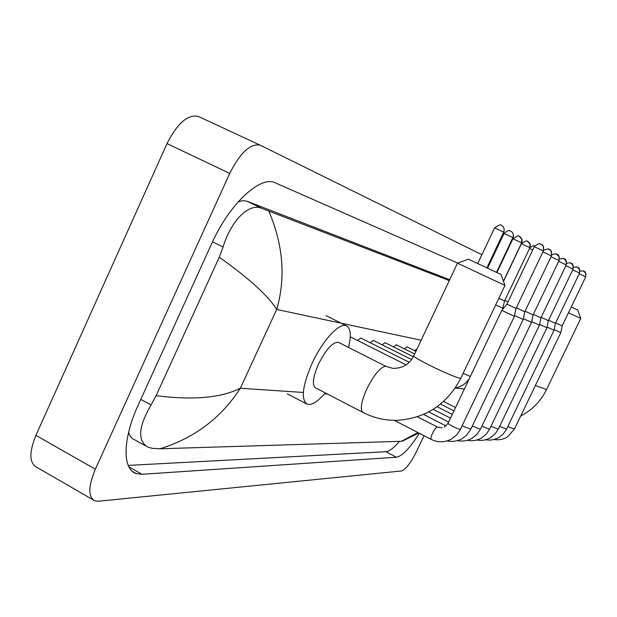 <?xml version="1.0" encoding="UTF-8"?>
<svg xmlns="http://www.w3.org/2000/svg" width="617" height="617" viewBox="0 0 617 617"><rect width="100%" height="100%" fill="white"/><g stroke="black" fill="none" stroke-linecap="round" stroke-linejoin="round"><path stroke-width="0.93" d="M500.649 274.303L468.403 259.186L500.649 274.303M504.922 285.393L457.498 263.158L468.403 259.194M338.841 342.504L338.409 342.288C332.733 341.988 326.1 349.245 318.503 364.076C312.827 377.28 311.886 385.232 315.673 387.923L362.696 412.295M325.236 392.882C317.74 401.682 311.755 405.469 307.281 404.243C300.734 399.731 302.338 386.08 312.102 363.282C322.475 340.53 339.466 322.275 346.368 325.791C350.726 328.082 351.443 335.278 348.512 347.386M577.566 309.911L571.273 306.95L577.566 309.911M577.751 309.996L580.759 318.434L568.481 312.773M514.3 316.297L516.043 308.461L506.904 304.166L501.806 310.366L514.3 316.297M514.609 315.511L523.239 319.429L524.797 311.77L516.344 307.844M523.393 318.642L531.553 322.352L480.466 429.162M525.075 311.192L533.08 314.901L531.553 322.352M531.707 321.611L539.443 325.097M533.335 314.354L540.924 317.863L539.443 325.113L489.62 429.139M539.582 324.411L546.924 327.72M541.171 317.346L548.366 320.67L546.924 327.743L498.312 429.116M547.063 327.079L554.035 330.218M548.606 320.184L555.447 323.347L554.035 330.234L506.58 429.093M554.166 329.601L560.799 332.609L514.439 429.07M555.662 322.884L562.18 325.892L560.799 332.609M360.883 338.101L357.474 340.453M373.316 340.468L370.115 342.697M495.682 304.929L503.079 308.245M498.806 298.358L504.552 300.965L502.431 309.611M385.116 342.705L382.1 344.826M503.217 307.551L503.865 307.868M504.814 300.417L507.961 301.96M396.322 344.841L393.476 346.854M406.981 346.87L404.289 348.79M417.123 348.775L414.585 350.626M424.049 435.695L416.668 451.228C410.822 462.843 405.77 469.429 401.505 470.972L98.304 501.235L94.964 500.904C88.023 497.179 88.154 486.612 95.35 469.205L229.717 173.4C240.283 152.669 250.425 143.252 260.135 145.157L481.908 254.721M500.449 264.107L500.696 264.562M491.016 259.225L491.672 259.549M92.874 499.701L36.796 467.308C29.238 463.22 28.945 452.577 35.909 435.363L167.006 143.584C177.426 123.192 187.869 114.137 198.335 116.428L260.112 145.142M457.691 263.089L275.267 182.848C260.621 175.066 229.347 203.88 211.631 243.754L138.285 404.899C122.498 439.003 122.274 469.552 136.21 473.578L142.018 474.288L396.392 457.22C402.253 456.094 409.912 448.112 419.375 433.281M128.213 465.411L385.887 451.706C389.358 451.374 393.885 447.927 399.454 441.363M449.693 279.725L246.985 201.227L242.928 200.664L238.208 201.821M128.644 432.147C129.701 436.142 131.683 438.672 134.591 439.751L145.411 445.767M268.85 211.207C283.257 245.065 285.872 277.812 276.686 309.449C268.279 295.851 249.137 278.437 219.266 257.212L223.076 247.008C230.835 221.171 248.906 202.199 262.148 208.515L449.284 280.588M403.017 440.954L401.351 441.302L417.956 432.548M219.266 257.212L156.124 395.667C193.075 400.379 221.148 397.903 240.337 388.24C221.225 417.886 194.471 438.062 160.073 448.775L401.351 441.302M160.073 448.775L152.461 448.343L148.126 447.271C137.306 441.047 138.277 426.949 151.042 404.976L156.124 395.667M338.409 342.288L385.725 366.267C380.404 367.022 374.118 374.55 366.868 388.841C361.038 402.161 359.811 410.066 363.189 412.549C374.033 418.079 385.571 420.655 397.803 420.293C426.177 418.179 447.194 404.143 460.853 378.175L461.015 377.843M457.49 263.197L413.93 355.546C408.662 355.7 453.703 377.766 460.166 378.175L460.853 378.175L504.945 285.447L501.05 274.488M535.379 385.509L546.531 389.528M506.904 304.166L534.253 246.731L543.361 250.926L516.036 308.477M541.047 244.255L542.69 245.489L543.623 247.147L543.361 250.926M442.05 427.828L437.191 427.041C435.895 427.589 434.345 429.663 432.54 433.257C430.959 436.767 430.535 438.818 431.26 439.412C437.862 442.628 444.518 442.551 451.228 439.181L456.673 434.977L460.598 429.216M501.791 310.39L448.089 423.223C446.708 423.563 458.639 429.532 460.367 429.363L514.439 316.344M543.014 251.913L551.467 255.924M549.138 249.353L550.734 250.556L551.644 252.168L551.39 255.847M462.195 425.869L470.802 429.193M551.066 256.765L559.056 260.567M556.789 254.173L559.233 256.919L558.987 260.497M472.313 426.031L480.419 429.262L476.887 434.453L471.943 438.378C467.377 440.885 462.58 441.618 457.552 440.584M558.678 261.353L566.259 264.948L540.916 317.871M564.038 258.747L566.421 261.415L566.182 264.901M481.892 426.17L489.582 429.231L486.204 434.214L481.491 438.008C477.049 440.507 472.352 441.263 467.416 440.283M565.889 265.711L573.077 269.128L548.366 320.686M570.918 263.081L573.247 265.688L573.016 269.081M490.978 426.301L498.274 429.201L495.05 433.982L490.554 437.654C486.219 440.145 481.622 440.924 476.771 439.998M572.738 269.845L579.564 273.092L555.439 323.354M577.45 267.2L579.725 269.737L579.502 273.053M499.608 426.416L506.542 429.17L503.464 433.759L499.176 437.314C494.942 439.798 490.438 440.6 485.664 439.728M579.232 273.778L585.726 276.871L562.172 325.899M583.667 271.118L585.888 273.601L585.672 276.832M507.806 426.524L514.408 429.139L507.375 436.99C503.241 439.474 498.821 440.299 494.117 439.466M477.735 263.544L494.595 227.897L503.703 232.1L486.929 267.847M501.405 225.398L502.238 225.891C504.189 227.55 504.675 229.624 503.703 232.1M487.592 268.156L504.02 233.481L512.889 237.568L496.531 272.352M510.652 231.051L511.462 231.529C513.359 233.149 513.838 235.162 512.889 237.568M496.909 272.529L512.935 238.756L521.681 242.813L503.433 281.205M519.391 236.396L521.797 239.064L521.573 242.743M503.495 281.391L521.38 243.754L529.895 247.71L504.544 300.98M527.666 241.463L530.018 244.062L529.802 247.648M463.136 373.378L470.355 376.439M529.509 248.52L532.733 249.931M421.149 340.245L276.686 309.449L240.337 388.24L303.34 392.466M327.565 394.086L324.395 393.877M229.717 173.4L167.006 143.584M95.35 469.205L35.909 435.363M385.887 451.706L396.392 457.22M128.907 466.899L142.018 474.288M212.533 241.795L223.076 247.008M246.985 201.227L262.148 208.515M140.792 399.392L151.042 404.976M413.76 355.909C409.534 364.346 402.539 368.496 392.79 368.364L386.203 366.382M306.271 403.719L287.283 393.785M346.368 325.791L326.177 315.703M520.733 415.981C532.132 410.058 540.708 401.289 546.461 389.666L580.759 318.434M534.268 246.707C537.345 244.162 539.281 243.229 540.068 243.916L542.004 244.833C543.053 244.486 543.531 246.538 543.454 250.988M394.294 420.331L431.16 439.366M417.401 416.776L437.453 427.057M448.027 423.339L444.309 427.126M543.778 250.116C551.637 247.564 547.896 250.039 549.107 249.337L550.071 249.916C551.089 249.584 551.559 251.574 551.475 255.901L524.789 311.786M447.14 440.893C452.276 441.996 457.182 441.286 461.871 438.772L466.398 435.386L470.331 430.126L523.231 319.429M423.532 414.439L446.052 425.954M551.876 254.667C559.588 252.816 555.431 254.698 556.75 254.158L557.699 254.728C558.686 254.397 559.149 256.34 559.064 260.551L533.073 314.909M428.73 411.932L448.628 422.082M559.503 259.047C566.553 257.582 562.727 259.163 564.007 258.724L564.925 259.279C565.889 258.963 566.337 260.852 566.259 264.948M433.211 409.341L450.503 418.141M566.699 263.251C573.293 262.125 569.684 263.42 570.887 263.066L571.782 263.606C572.723 263.297 573.154 265.133 573.077 269.128M437.114 406.711L452.276 414.408M573.525 267.261C579.633 266.39 576.317 267.477 577.419 267.184L578.291 267.709C579.216 267.408 579.633 269.205 579.564 273.092M440.546 404.081L453.958 410.876M579.995 271.102C587.376 270.855 581.546 270.979 584.492 271.619C585.386 271.326 585.803 273.076 585.726 276.871M443.577 401.466L455.554 407.528M494.603 227.874C503.017 222.012 500.773 226.663 501.366 225.375L502.238 225.891C501.405 225.22 505.169 227.01 503.827 232.177M350.255 336.836L406.156 364.863M504.035 233.457C507.035 230.966 508.925 230.056 509.696 230.719L511.462 231.529C513.413 233.218 513.93 235.262 513.005 237.645M360.69 337.985L409.248 362.279M512.943 238.74C520.972 233.195 518.766 237.607 519.344 236.373L520.185 236.866C522.082 238.517 522.584 240.499 521.681 242.813M373.146 340.353L411.578 359.549M521.388 243.738C529.209 238.347 527.072 242.643 527.628 241.44L528.445 241.918C530.296 243.522 530.782 245.458 529.895 247.71M469.051 379.177L465.92 382.818L462.858 385.147L459.418 386.859L455.253 387.962M384.954 342.605L413.328 356.757M529.941 247.61C532.833 245.859 534.415 245.319 534.692 245.975M464.346 389.057L455.23 388M396.176 344.749L414.678 353.957M406.842 346.785L415.935 351.297M260.135 145.157L198.335 116.428M132.524 471.504L136.21 473.578M418.773 432.964L402.215 441.217"/></g></svg>
